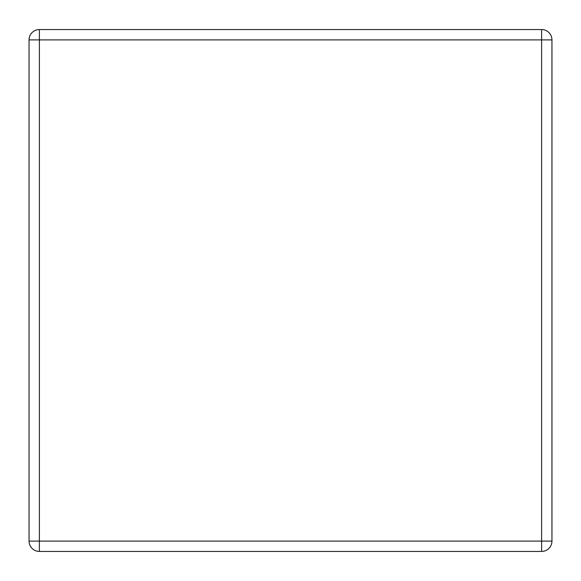 <?xml version="1.0" encoding="UTF-8"?>
<svg xmlns="http://www.w3.org/2000/svg" width="581" height="581" viewBox="0 0 581 581"><rect width="100%" height="100%" fill="white"/><g stroke="black" fill="none" stroke-linecap="round" stroke-linejoin="round"><path stroke-width="0.87" d="M541.615 551.434L39.385 551.434A10.335 10.335 0 0 1 29.05 541.1L29.05 39.9A10.335 10.335 0 0 1 39.385 29.566L541.615 29.566A10.335 10.335 0 0 1 551.95 39.9L551.95 541.1A10.335 10.335 0 0 1 541.615 551.434L541.615 39.9L39.385 39.9L39.385 541.1L551.95 541.1A10.335 10.335 0 0 1 541.615 551.434M541.615 29.566A10.335 10.335 0 0 1 551.95 39.9L541.615 39.9L541.615 29.566M39.385 551.434A10.335 10.335 0 0 1 29.05 541.1L39.385 541.1L39.385 551.434M29.05 39.9A10.335 10.335 0 0 1 39.385 29.566L39.385 39.9L29.05 39.9"/></g></svg>
